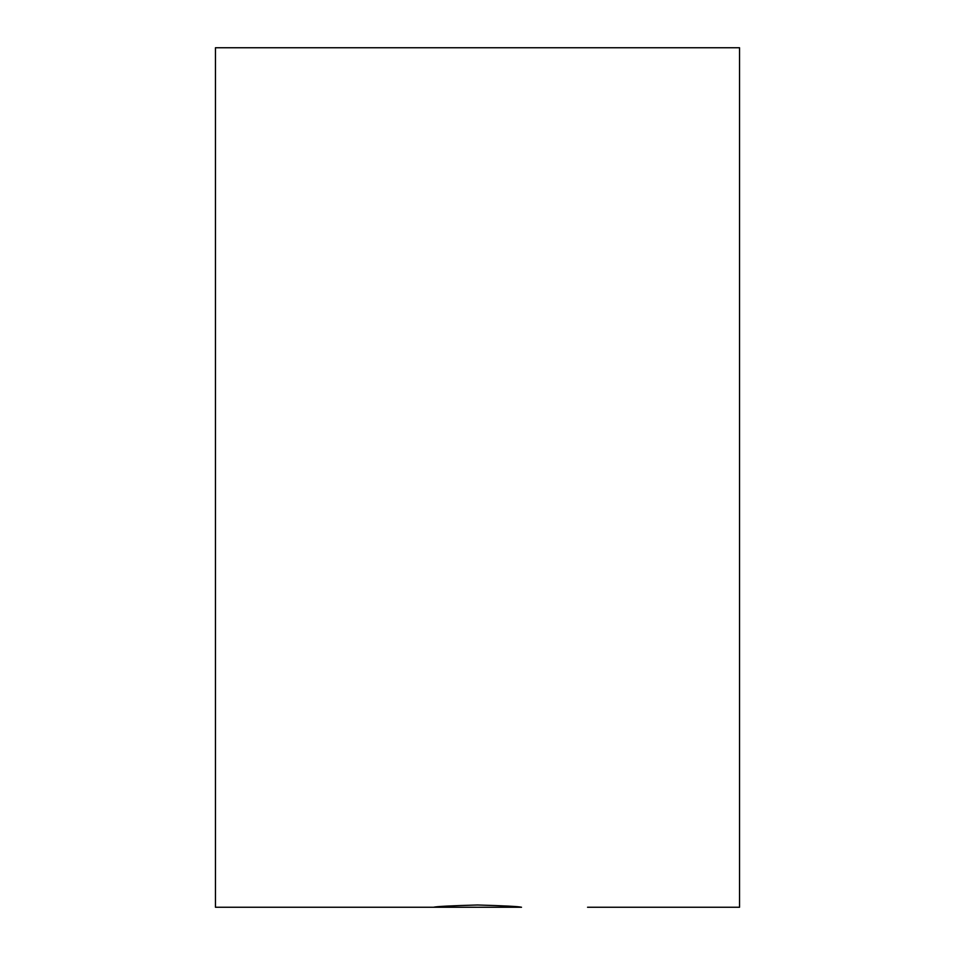 <?xml version="1.0" encoding="UTF-8"?>
<svg xmlns="http://www.w3.org/2000/svg" width="955" height="955" viewBox="0 0 955 955"><rect width="100%" height="100%" fill="white"/><g stroke="black" fill="none" stroke-linecap="round" stroke-linejoin="round"><path stroke-width="1.43" d="M587.564 907.25L739.54 907.25L739.54 47.75L215.46 47.75L215.46 907.25L433.475 907.25C436.101 906.498 450.772 905.746 477.5 904.994C504.228 905.746 518.899 906.498 521.526 907.25L433.475 907.25L443.956 907.25L443.084 906.379M511.044 907.25L511.916 906.367"/></g></svg>
